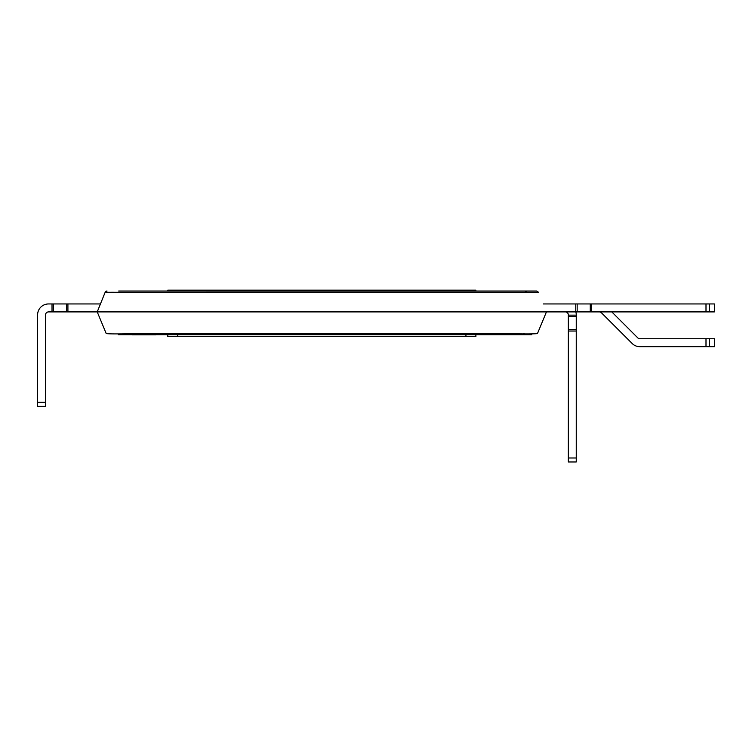 <?xml version="1.0" encoding="UTF-8"?>
<svg xmlns="http://www.w3.org/2000/svg" width="752" height="752" viewBox="0 0 752 752"><rect width="100%" height="100%" fill="white"/><g stroke="black" fill="none" stroke-linecap="round" stroke-linejoin="round"><path stroke-width="1.13" d="M709.427 303.949L709.427 311.901L714.4 311.901L714.4 303.949L543.235 303.949M709.427 311.901L97.234 311.901L105.158 292.274L537.689 292.255M577.16 303.949L577.16 311.901M590.254 303.949L590.254 311.901M705.996 303.949L705.996 311.901M575.759 303.949L575.759 311.901L546.441 311.901L575.759 311.901L546.441 311.901L537.473 333.531C535.076 334.057 522.687 334.038 500.324 333.456L143.35 333.456C121.006 334.038 108.617 334.067 106.201 333.531M591.655 311.901L599.316 311.901A2.98 2.98 0 0 1 601.421 312.776L632.131 343.476A10.932 10.932 0 0 0 639.858 346.681L705.996 346.681L705.996 338.729L709.427 338.729L709.427 346.681L705.996 346.681M709.427 338.729L714.4 338.729L714.4 346.681L709.427 346.681M705.996 338.729L639.858 338.729A2.98 2.98 0 0 1 637.752 337.855L611.79 311.901M599.316 311.901A2.98 2.98 0 0 1 601.421 312.776L632.131 343.476L601.421 312.776A2.98 2.98 0 0 0 599.316 311.901M639.858 338.729A2.98 2.98 0 0 1 637.752 337.855A2.98 2.98 0 0 0 639.858 338.729M565.325 311.901A2.98 2.98 0 0 1 568.305 314.881L568.305 461.963L576.258 461.963L576.258 314.881A10.932 10.932 0 0 0 575.844 311.901M568.305 316.536L576.258 316.536M568.305 329.63L576.258 329.63M100.439 303.949L67.915 303.949L67.915 311.901L540.331 311.901M67.915 303.949L48.532 303.949A10.932 10.932 0 0 0 37.6 314.881L37.6 406.315L45.552 406.315L45.552 314.881A2.98 2.98 0 0 1 48.532 311.901L67.915 311.901M45.552 314.881A2.98 2.98 0 0 1 48.532 311.901A2.98 2.98 0 0 0 45.552 314.881M52.02 303.949L48.532 303.949L52.02 303.949L52.02 311.901M66.514 303.949L66.514 311.901M53.42 303.949L53.42 311.901M523.571 333.897A1.983 1.26 90 0 1 522.537 334.753L475.884 334.753L475.884 336.642L167.79 336.642L167.79 334.753L155.711 334.753M128.263 334.753L118.28 334.753M121.448 334.753L531.739 334.753M528.957 334.753L526.579 334.753M526.56 334.753L531.72 334.753M527.199 334.753L526.72 334.753M167.79 291.024L167.79 290.131L475.884 290.131L475.884 291.024M155.711 334.856L132.324 334.856M181.702 336.642L461.963 336.642M181.702 290.131L461.963 290.131M124.87 292.321L120.884 292.293M113.561 292.265L111.531 292.255M107.498 292.246L106.013 292.255M524.877 292.284L521.653 292.302M515.928 292.34L514.584 292.34M531.119 292.453L538.517 292.265M526.879 292.462L524.971 291.024M530.404 292.453L528.271 292.462M528.148 292.462L527.425 292.462M105.158 292.274A1.983 1.983 -90 0 1 107 291.024L105.158 292.274L106.925 291.024M118.684 291.024L536.674 291.024L538.517 292.274M591.664 303.949L591.664 311.901M568.305 315.135L576.258 315.135M576.258 457.987L568.305 457.987M568.305 331.03L576.258 331.03M45.552 402.339L37.6 402.339M465.939 336.642L465.939 334.753M177.726 336.642L177.726 334.753M470.912 290.131L470.912 291.024M172.763 290.131L172.763 291.024M524.088 333.456L522.226 334.753L524.097 333.456M106.192 333.531L97.234 311.901M542.23 322.063L541.91 322.824M546.159 312.588L537.473 333.54M538.112 331.98L539.598 328.417"/></g></svg>
